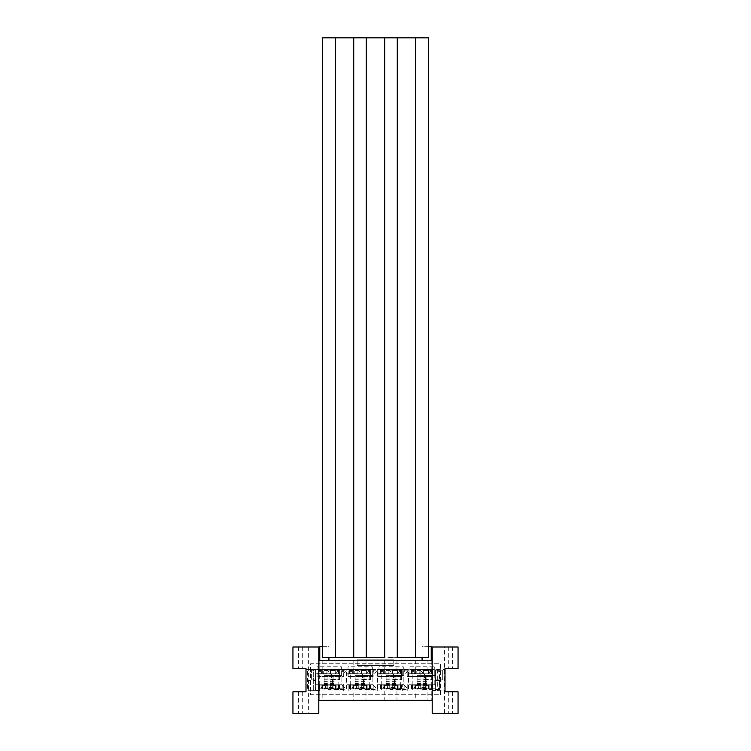 <?xml version="1.0" encoding="UTF-8"?>
<svg xmlns="http://www.w3.org/2000/svg" width="751" height="751" viewBox="0 0 751 751"><rect width="100%" height="100%" fill="white"/><g stroke="black" fill="none" stroke-linecap="round" stroke-linejoin="round"><path stroke-width="0.56" stroke-dasharray="3.75 2.82" d="M423.048 676.811L423.048 684.79L423.048 673.638L409.962 673.638L409.962 666.747L409.962 676.811L423.048 676.811L423.048 674.023L409.962 673.638L423.048 673.638L409.962 674.023L409.962 676.811M434.81 684.79L434.81 675.496L439.457 670.85L439.457 689.437L434.81 684.79L423.048 684.79L434.81 684.79L434.81 675.496L425.526 675.496L425.526 684.79L425.526 675.496L420.879 670.85L420.879 689.437L425.526 684.79M409.962 669.92L434.275 669.92L409.962 669.92M434.275 669.535L434.275 675.496L434.275 666.747L434.275 669.535L409.962 669.535L434.275 669.535M434.81 675.496L425.526 675.496M439.457 670.85L420.879 670.85M327.952 670.85L346.54 670.85L346.54 689.437L327.952 689.437L327.952 670.85L332.599 675.496L332.599 684.79L332.599 675.496L341.893 675.496L341.893 684.79L346.54 689.437M358.931 670.85L377.509 670.85L377.509 689.437L358.931 689.437L358.931 670.85L363.578 675.496L363.578 684.79L363.578 675.496L372.871 675.496L372.871 684.79L377.509 689.437M389.9 670.85L408.488 670.85L408.488 689.437L389.9 689.437L389.9 670.85L394.547 675.496L394.547 684.79L394.547 675.496L403.841 675.496L403.841 684.79L408.488 689.437M439.457 689.437L420.879 689.437M440.386 694.703L440.386 663.724L310.614 663.724L310.614 694.703L440.386 694.703L440.386 663.724L310.614 663.724L310.614 694.703L440.386 694.703M409.962 666.747L434.275 666.747M346.54 670.85L341.348 675.496L341.348 666.747L317.035 666.747L317.035 673.638L330.121 673.638L330.121 684.79L330.121 673.638L317.035 673.638L330.121 674.023L317.035 674.023L317.035 676.811L330.121 676.811M327.952 689.437L332.599 684.79L341.893 684.79L341.893 675.496M377.509 670.85L372.327 675.496L372.327 666.747L348.013 666.747L348.013 673.638L361.1 673.638L361.1 684.79L361.1 673.638L348.013 673.638L361.1 674.023L348.013 674.023L348.013 676.811L361.1 676.811M358.931 689.437L363.578 684.79L372.871 684.79L372.871 675.496M408.488 670.85L403.296 675.496L403.296 666.747L378.983 666.747L378.983 673.638L392.069 673.638L392.069 684.79L392.069 673.638L378.983 673.638L392.069 674.023L378.983 674.023L378.983 676.811L392.069 676.811M389.9 689.437L394.547 684.79L403.841 684.79L403.841 675.496M317.035 676.811L317.035 666.747M341.893 684.79L332.599 684.79M348.013 676.811L348.013 666.747M372.871 684.79L363.578 684.79M378.983 676.811L378.983 666.747M403.841 684.79L394.547 684.79M341.348 666.747L341.348 669.535L317.035 669.535L341.348 669.535L341.348 675.496L332.599 675.496M372.327 666.747L372.327 669.535L348.013 669.535L372.327 669.535L372.327 675.496L363.578 675.496M403.296 666.747L403.296 669.535L378.983 669.535L403.296 669.535L403.296 675.496L394.547 675.496M341.348 669.92L317.035 669.92L341.348 669.92M372.327 669.92L348.013 669.92L372.327 669.92M403.296 669.92L378.983 669.92L403.296 669.92M339.574 673.788L316.03 673.788L339.574 673.788L339.574 669.761L331.52 669.761L339.574 669.761L339.574 673.788M331.52 673.91L331.52 679.674L339.574 679.674L339.574 673.91M331.52 675.524L339.574 675.524L331.52 675.647L339.574 675.647L339.574 679.674L331.52 679.674L331.52 673.788M339.574 675.524L339.574 669.761L342.362 669.761L342.362 673.788M331.52 669.761L326.873 669.761L326.873 673.788L326.873 669.761L339.574 669.761L335.096 669.761L335.096 673.788M335.096 669.761L323.287 669.761L323.287 673.788M316.03 673.788L316.03 669.761L318.818 669.761L318.818 673.788L318.818 669.761L323.287 669.761M319.907 673.788L319.907 669.761L321.334 669.761L316.03 669.761M321.334 669.761L321.334 673.788L321.334 669.761M322.686 673.788L322.686 669.761L319.907 669.761M335.697 673.788L335.697 669.761L330.431 669.761L330.431 673.788L330.431 669.761L327.952 669.761L327.952 673.788L327.952 669.761L322.686 669.761M335.697 669.761L338.485 669.761L338.485 673.788M339.931 673.788L339.931 669.761L337.058 669.761L337.049 673.788L337.049 669.761L338.485 669.761M339.931 669.761L342.362 669.761M370.543 673.788L347.009 673.788L370.543 673.788L370.543 669.761L362.489 669.761L370.543 669.761L370.543 673.788M362.489 673.91L362.489 679.674L370.543 679.674L370.543 673.91M362.489 675.524L370.543 675.524L362.489 675.647L370.543 675.647L370.543 679.674L362.489 679.674L362.489 673.788M370.543 675.524L370.543 669.761L373.331 669.761L373.331 673.788M362.489 669.761L357.842 669.761L357.842 673.788L357.842 669.761L370.543 669.761L366.075 669.761L366.075 673.788M366.075 669.761L354.265 669.761L354.265 673.788M347.009 673.788L347.009 669.761L349.788 669.761L349.788 673.788L349.788 669.761L354.265 669.761M350.877 673.788L350.877 669.761L352.313 669.761L347.009 669.761M352.313 669.761L352.303 673.788L352.313 669.761M353.665 673.788L353.665 669.761L350.877 669.761M366.676 673.788L366.676 669.761L361.409 669.761L361.409 673.788L361.409 669.761L358.931 669.761L358.931 673.788L358.931 669.761L353.665 669.761M366.676 669.761L369.464 669.761L369.464 673.788M370.9 673.788L370.9 669.761L368.028 669.761L368.028 673.788L368.028 669.761L369.464 669.761M370.9 669.761L373.331 669.761M401.522 673.788L377.978 673.788L401.522 673.788L401.522 669.761L393.468 669.761L401.522 669.761L401.522 673.788M393.468 673.91L393.468 679.674L401.522 679.674L401.522 673.91M393.468 675.524L401.522 675.524L393.468 675.647L401.522 675.647L401.522 679.674L393.468 679.674L393.468 673.788M401.522 675.524L401.522 669.761L404.301 669.761L404.301 673.788M393.468 669.761L388.821 669.761L388.821 673.788L388.821 669.761L401.522 669.761L397.044 669.761L397.044 673.788M397.044 669.761L385.235 669.761L385.235 673.788M377.978 673.788L377.978 669.761L380.766 669.761L380.766 673.788L380.766 669.761L385.235 669.761M381.846 673.788L381.846 669.761L383.282 669.761L377.978 669.761M383.282 669.761L383.282 673.788L383.282 669.761M384.634 673.788L384.634 669.761L381.846 669.761M397.645 673.788L397.645 669.761L392.379 669.761L392.379 673.788L392.379 669.761L389.9 669.761L389.9 673.788L389.9 669.761L384.634 669.761M397.645 669.761L400.433 669.761L400.433 673.788M401.879 673.788L401.879 669.761L399.006 669.761L398.997 673.788L398.997 669.761L400.433 669.761M401.879 669.761L404.301 669.761M432.492 673.788L408.948 673.788L432.492 673.788L432.492 669.761L424.437 669.761L432.492 669.761L432.492 673.788M424.437 673.91L424.437 679.674L432.492 679.674L432.492 673.91M424.437 675.524L432.492 675.524L424.437 675.647L432.492 675.647L432.492 679.674L424.437 679.674L424.437 673.788M432.492 675.524L432.492 669.761L435.28 669.761L435.28 673.788M424.437 669.761L419.79 669.761L419.79 673.788L419.79 669.761L432.492 669.761L428.023 669.761L428.023 673.788M428.023 669.761L416.214 669.761L416.214 673.788M408.948 673.788L408.948 669.761L411.736 669.761L411.736 673.788L411.736 669.761L416.214 669.761M412.825 673.788L412.825 669.761L414.261 669.761L408.948 669.761M414.261 669.761L414.252 673.788L414.261 669.761M415.613 673.788L415.613 669.761L412.825 669.761M428.624 673.788L428.624 669.761L423.357 669.761L423.357 673.788L423.357 669.761L420.879 669.761L420.879 673.788L420.879 669.761L415.613 669.761M428.624 669.761L431.403 669.761L431.403 673.788M432.848 673.788L432.848 669.761L429.976 669.761L429.976 673.788L429.976 669.761L431.403 669.761M432.848 669.761L435.28 669.761M435.496 679.918L442.686 679.918L435.373 679.918L435.373 670.164L442.686 670.164L435.373 670.164L435.373 679.918L435.496 670.164M431.224 660.223L431.224 669.854L435.373 669.854L435.373 690.582L431.224 690.582L431.224 700.345L319.776 700.345L319.776 690.582L315.627 690.582L315.627 669.854L319.776 669.854L319.776 646.686L328.919 646.686L328.919 660.101L422.081 660.101L422.081 646.686L431.224 646.686L431.224 669.854L435.373 669.854L435.373 690.582L431.224 690.582L431.224 700.223M435.496 680.528L439.645 680.528L435.373 680.528L435.373 690.282L439.645 690.282L435.373 690.282L435.373 680.528L435.496 690.282M425.62 687.54L418.298 687.54L418.298 685.954L425.62 685.954L425.62 687.54L426.84 688.761L417.087 688.761L417.087 683.025L426.84 683.025L426.84 688.761L411.586 688.761L411.586 684.734L408.797 684.734L420.72 684.734L420.72 688.761L435.12 688.761L426.84 688.761L426.84 683.025L417.087 683.025L417.087 689.972L426.84 689.972L426.84 688.761L412.205 688.761L412.205 685.1L417.087 685.1L417.087 675.346L426.84 675.346L426.84 685.1L412.205 685.1L412.205 688.761L417.087 688.761L417.087 689.972L426.84 689.972L426.84 688.761L431.712 688.761L431.712 685.1L417.087 685.1L417.087 675.346L426.84 675.346L426.84 685.1L431.712 689.972L431.712 670.465L412.205 670.465L412.205 689.972L431.712 689.972M394.641 687.54L387.328 687.54L387.328 685.954L394.641 685.954L394.641 687.54L395.861 688.761L386.108 688.761L386.108 683.025L395.861 683.025L395.861 688.761L380.607 688.761L380.607 684.734L377.819 684.734L389.75 684.734L389.75 688.761L404.151 688.761L395.861 688.761L395.861 683.025L386.108 683.025L386.108 689.972L395.861 689.972L395.861 688.761L381.236 688.761L381.236 685.1L386.108 685.1L386.108 675.346L395.861 675.346L395.861 685.1L381.236 685.1L381.236 688.761L386.108 688.761L386.108 689.972L395.861 689.972L395.861 688.761L400.743 688.761L400.743 685.1L386.108 685.1L386.108 675.346L395.861 675.346L395.861 685.1L400.743 689.972L400.743 670.465L381.236 670.465L381.236 689.972L400.743 689.972M363.672 687.54L356.359 687.54L356.359 685.954L363.672 685.954L363.672 687.54L364.892 688.761L355.139 688.761L355.139 683.025L364.892 683.025L364.892 688.761L349.637 688.761L349.637 684.734L346.849 684.734L358.771 684.734L358.771 688.761L373.181 688.761L364.892 688.761L364.892 683.025L355.139 683.025L355.139 689.972L364.892 689.972L364.892 688.761L350.257 688.761L350.257 685.1L355.139 685.1L355.139 675.346L364.892 675.346L364.892 685.1L350.257 685.1L350.257 688.761L355.139 688.761L355.139 689.972L364.892 689.972L364.892 688.761L369.764 688.761L369.764 685.1L355.139 685.1L355.139 675.346L364.892 675.346L364.892 685.1L369.764 689.972L369.764 670.465L350.257 670.465L350.257 689.972L369.764 689.972M332.702 687.54L325.38 687.54L325.38 685.954L332.702 685.954L332.702 687.54L333.913 688.761L324.16 688.761L324.16 683.025L333.913 683.025L333.913 688.761L318.668 688.761L318.668 684.734L315.88 684.734L327.802 684.734L327.802 688.761L342.203 688.761L333.913 688.761L333.913 683.025L324.16 683.025L324.16 689.972L333.913 689.972L333.913 688.761L319.288 688.761L319.288 685.1L324.16 685.1L324.16 675.346L333.913 675.346L333.913 685.1L319.288 685.1L319.288 688.761L324.16 688.761L324.16 689.972L333.913 689.972L333.913 688.761L338.795 688.761L338.795 685.1L324.16 685.1L324.16 675.346L333.913 675.346L333.913 685.1L338.795 689.972L338.795 670.465L319.288 670.465L319.288 689.972L338.795 689.972M319.776 700.223L319.776 690.582L315.627 690.582L315.627 669.854L319.776 669.854L319.776 660.223M357.213 660.223L357.213 665.583L393.787 665.583L393.787 660.223M315.627 680.528L315.627 690.282L308.314 690.282L315.627 690.282L315.627 680.528L308.314 680.528L308.314 690.282L308.314 680.528L315.627 680.528M315.504 679.918L315.627 670.164L311.355 670.164L315.627 670.164L315.627 679.918L311.355 679.918L311.355 670.164L311.355 679.918L315.504 679.918L315.504 670.164M328.919 657.632L328.919 646.686L322.536 646.686M422.081 660.101L431.224 660.101M319.776 660.101L328.919 660.101M428.464 646.686L422.081 646.686L422.081 657.632M393.787 660.101L393.787 664.982L357.213 664.982L357.213 665.583L393.787 665.583L393.787 664.982M357.213 664.982L357.213 660.101M318.302 684.734L318.302 688.761L321.175 688.761L321.184 684.734L321.175 688.761L327.802 688.761L327.802 684.734L342.203 684.734L333.913 684.734L333.913 688.761L338.795 688.761L338.795 685.1L333.913 685.1M349.281 684.734L349.281 688.761L352.153 688.761L352.153 684.734L352.153 688.761L358.771 688.761L358.771 684.734L373.181 684.734L364.892 684.734L364.892 688.761L369.764 688.761L369.764 685.1L364.892 685.1M383.123 684.734L383.132 688.761L381.696 688.761L389.75 688.761L389.75 684.734L404.151 684.734L395.861 684.734L395.861 688.761L400.743 688.761L400.743 685.1L395.861 685.1M411.229 684.734L411.229 688.761L414.101 688.761L414.101 684.734L414.101 688.761L420.72 688.761L420.72 684.734L435.12 684.734L426.84 684.734L426.84 688.761L431.712 688.761L431.712 685.1L426.84 685.1M442.686 679.918L442.686 670.164L442.686 679.918M315.504 680.528L315.504 690.282M439.645 680.528L439.645 690.282L439.645 680.528M338.795 670.465L333.913 675.346M324.16 685.1L319.288 689.972M319.288 670.465L324.16 675.346M369.764 670.465L364.892 675.346M355.139 685.1L350.257 689.972M350.257 670.465L355.139 675.346M400.743 670.465L395.861 675.346M386.108 685.1L381.236 689.972M381.236 670.465L386.108 675.346M431.712 670.465L426.84 675.346M417.087 685.1L412.205 689.972M412.205 670.465L417.087 675.346M333.913 688.761L333.913 678.998L333.913 684.734L318.668 684.734M336.899 688.761L336.899 684.734L336.899 688.761M315.88 684.734L315.88 688.761M339.414 688.761L339.414 684.734M342.203 684.734L342.203 688.761M338.335 684.734L338.335 688.761M335.547 684.734L335.547 688.761M330.28 684.734L330.28 688.761L330.28 684.734M322.536 688.761L322.536 684.734M319.748 688.761L319.748 684.734M332.702 685.954L333.913 684.734L324.16 684.734L324.16 678.998L324.16 684.734L325.38 685.954M333.913 684.734L324.16 684.734M333.913 678.998L324.16 678.998L333.913 678.998M324.16 688.761L325.38 687.54M364.892 688.761L364.892 678.998L364.892 684.734L349.637 684.734M346.849 684.734L346.849 688.761M370.393 688.761L370.393 684.734M373.181 684.734L373.181 688.761M369.304 684.734L369.304 688.761M366.516 684.734L366.516 688.761M361.25 684.734L361.25 688.761L361.25 684.734M353.505 688.761L353.505 684.734M350.717 688.761L350.717 684.734M363.672 685.954L364.892 684.734L355.139 684.734L355.139 678.998L355.139 684.734L356.359 685.954M364.892 684.734L355.139 684.734M364.892 678.998L355.139 678.998L364.892 678.998M355.139 688.761L356.359 687.54M395.861 688.761L395.861 678.998L395.861 684.734L380.607 684.734M398.847 688.761L398.847 684.734L398.847 688.761M383.123 688.761L381.799 688.761L381.799 684.734M380.25 684.734L380.25 688.761L381.799 688.761M377.819 684.734L377.819 688.761M401.363 688.761L401.363 684.734M404.151 684.734L404.151 688.761M400.283 684.734L400.283 688.761M397.495 684.734L397.495 688.761M392.229 684.734L392.229 688.761L392.229 684.734M384.484 688.761L384.484 684.734M381.696 688.761L381.696 684.734M394.641 685.954L395.861 684.734L386.108 684.734L386.108 678.998L386.108 684.734L387.328 685.954M395.861 684.734L386.108 684.734M395.861 678.998L386.108 678.998L395.861 678.998M386.108 688.761L387.328 687.54M426.84 688.761L426.84 678.998L426.84 684.734L411.586 684.734M429.816 688.761L429.825 684.734L429.816 688.761M408.797 684.734L408.797 688.761M432.332 688.761L432.332 684.734M435.12 684.734L435.12 688.761M431.252 684.734L431.252 688.761M428.464 684.734L428.464 688.761M423.198 684.734L423.198 688.761L423.198 684.734M415.453 688.761L415.453 684.734M412.665 688.761L412.665 684.734M425.62 685.954L426.84 684.734L417.087 684.734L417.087 678.998L417.087 684.734L418.298 685.954M426.84 684.734L417.087 684.734M426.84 678.998L417.087 678.998L426.84 678.998M417.087 688.761L418.298 687.54M353.796 660.223L432.2 660.223L432.2 669.488L445.005 669.488L432.2 669.488L432.2 676.444L407.202 676.444L407.202 669.488L402.696 669.488L402.696 676.444L377.697 676.444L377.697 669.488L402.696 669.488L402.696 676.444L377.697 676.444L377.697 669.488L373.181 669.488L373.181 676.444L348.182 676.444L348.182 669.488L373.181 669.488L373.181 676.444L348.182 676.444L348.182 669.488L343.676 669.488L343.676 676.444L318.677 676.444L318.677 669.488L343.676 669.488L343.676 676.444L318.677 676.444L318.677 669.488L318.8 690.948L305.995 690.948L307.525 690.948L307.525 669.488L305.995 669.488L318.8 669.488L318.8 713.45L292.946 713.45L292.946 691.802L305.995 691.802L305.995 668.634L292.946 668.634L292.946 646.996L318.8 646.996L318.8 669.488L318.8 660.223L353.796 660.223L353.796 669.488L432.2 669.488L432.2 646.996L444.395 646.996L444.395 713.45L432.2 713.45L432.2 690.948L432.2 700.223L318.8 700.223L318.8 690.948L322.817 690.948L322.817 700.223M322.817 660.223L322.817 669.488L353.796 669.488M415.744 660.223L415.744 669.488M384.765 660.223L384.765 669.488M322.817 690.948L353.796 690.948L353.796 700.223M353.796 690.948L365.99 690.948L365.99 700.223M365.99 690.948L415.744 690.948L415.744 700.223M415.744 690.948L427.939 690.948L427.939 700.223M384.765 690.948L384.765 700.223M396.96 690.948L396.96 700.223M427.939 690.948L407.202 690.948L407.202 684.001L432.2 684.001L432.2 690.948L445.005 690.948L432.2 690.948L432.2 669.488L407.202 669.488L407.202 676.444L432.2 676.444L432.2 684.001L407.202 684.001L407.202 690.948L377.697 690.948L377.697 684.001L402.696 684.001L402.696 690.948L402.696 684.001L377.697 684.001L377.697 690.948L348.182 690.948L348.182 684.001L373.181 684.001L373.181 690.948L373.181 684.001L348.182 684.001L348.182 690.948L318.677 690.948L318.677 684.001L343.676 684.001L343.676 690.948L343.676 684.001L318.677 684.001L318.8 690.948L307.525 690.948M335.012 690.948L335.012 700.223M322.817 669.488L313.674 669.488L313.674 690.948L313.674 669.488L307.525 669.488M308.642 646.996L308.642 713.45M437.326 669.488L437.326 690.948L437.326 669.488M444.395 646.996L458.054 646.996L458.054 668.634L445.005 668.634L445.005 691.802L458.054 691.802L458.054 713.45L444.395 713.45M445.005 669.488L445.005 690.948L445.005 669.488M318.8 660.223L318.8 700.223M432.2 660.223L432.2 700.223M452.571 646.996L452.571 668.634L452.571 646.996M452.571 691.802L452.571 713.45L452.571 691.802M448.3 646.996L448.3 668.634M448.3 691.802L448.3 713.45M396.96 660.223L396.96 669.488M427.939 660.223L427.939 669.488M335.012 660.223L335.012 669.488M365.99 660.223L365.99 669.488M298.429 691.802L298.429 713.45L298.429 691.802M298.429 646.996L298.429 668.634L298.429 646.996M302.7 691.802L302.7 713.45M302.7 646.996L302.7 668.634M392.998 37.55L388.971 37.55M390.989 37.86L388.971 37.86L390.989 37.86M388.971 657.322L392.998 657.322L388.971 657.322M388.971 657.632L392.998 657.632M423.977 37.55L419.95 37.55L423.977 37.55M421.959 37.86L423.977 37.86L421.959 37.86M419.95 657.322L423.977 657.322L419.95 657.322M419.95 657.632L423.977 657.632M362.029 37.55L358.002 37.55L362.029 37.55M360.011 37.86L362.029 37.86L360.011 37.86M358.002 657.322L362.029 657.322L358.002 657.322M358.002 657.632L362.029 657.632M322.536 657.322L335.321 657.322L335.321 37.86L322.536 37.86M331.05 37.55L327.023 37.55M329.041 37.86L327.023 37.86L329.041 37.86M327.023 657.322L331.05 657.322L327.023 657.322M353.505 37.86L353.505 657.322M397.26 657.322L397.26 37.86L384.484 37.86L397.26 37.86L384.484 37.86L384.484 657.322L366.291 657.322L366.291 37.86L397.495 37.86L397.495 657.322L397.495 37.86L384.484 37.86L384.709 657.322L384.484 37.86L384.484 657.322L415.678 657.322L415.453 37.86M335.321 657.322L366.291 657.322M366.291 37.86L353.74 37.86L366.291 37.86M358.002 37.86L362.029 37.86L358.002 37.86M388.971 37.86L392.998 37.86L388.971 37.86M335.321 37.86L353.74 37.86L353.74 657.322M327.023 657.632L331.05 657.632M397.26 37.86L428.464 37.86L415.678 37.86L415.678 657.322L428.464 657.322L415.453 657.322M419.95 37.86L423.977 37.86L419.95 37.86M415.678 37.86L428.464 37.86L415.678 37.86M384.709 657.322L384.709 37.86M331.52 679.467L339.574 679.467M339.574 669.967L331.52 669.967M318.462 673.788L318.462 669.761M320.001 673.788L320.001 669.761M338.382 669.761L338.382 673.788M362.489 679.467L370.543 679.467M370.543 669.967L362.489 669.967M349.431 673.788L349.431 669.761M350.98 673.788L350.98 669.761M369.361 669.761L369.361 673.788M393.468 679.467L401.522 679.467M401.522 669.967L393.468 669.967M380.41 673.788L380.41 669.761M381.949 673.788L381.949 669.761M400.33 669.761L400.33 673.788M424.437 679.467L432.492 679.467M432.492 669.967L424.437 669.967M411.379 673.788L411.379 669.761M412.928 673.788L412.928 669.761M431.309 669.761L431.309 673.788M339.771 684.734L339.771 688.761M338.232 684.734L338.232 688.761M319.851 688.761L319.851 684.734M333.913 688.432L324.16 688.432M333.913 683.185L324.16 683.185M333.913 684.565L324.16 684.565M333.913 685.701L324.16 685.701M333.913 683.579L324.16 683.579M333.913 681.298L324.16 681.298M333.913 679.242L324.16 679.242M333.913 684.49L324.16 684.49M370.75 684.734L370.75 688.761M369.201 684.734L369.201 688.761M367.877 684.734L367.877 688.761M350.82 688.761L350.82 684.734M364.892 688.432L355.139 688.432M364.892 683.185L355.139 683.185M364.892 684.565L355.139 684.565M364.892 685.701L355.139 685.701M364.892 683.579L355.139 683.579M364.892 681.298L355.139 681.298M364.892 679.242L355.139 679.242M364.892 684.49L355.139 684.49M401.719 684.734L401.719 688.761M400.18 684.734L400.18 688.761M395.861 688.432L386.108 688.432M395.861 683.185L386.108 683.185M395.861 684.565L386.108 684.565M395.861 685.701L386.108 685.701M395.861 683.579L386.108 683.579M395.861 681.298L386.108 681.298M395.861 679.242L386.108 679.242M395.861 684.49L386.108 684.49M432.698 684.734L432.698 688.761M431.149 684.734L431.149 688.761M412.768 688.761L412.768 684.734M426.84 688.432L417.087 688.432M426.84 683.185L417.087 683.185M426.84 684.565L417.087 684.565M426.84 685.701L417.087 685.701M426.84 683.579L417.087 683.579M426.84 681.298L417.087 681.298M426.84 679.242L417.087 679.242M426.84 684.49L417.087 684.49M367.868 684.734L367.868 688.761M383.132 688.761L383.132 684.734M366.516 657.322L366.516 37.86"/><path stroke-width="1.13" d="M319.776 660.223L357.213 660.223M431.224 700.223L319.776 700.223M393.787 660.223L431.224 660.223M322.536 646.686L319.776 646.686L319.776 660.101M328.919 660.101L328.919 657.632M357.213 660.101L393.787 660.101M422.081 657.632L422.081 660.101M431.224 660.101L431.224 646.686L428.464 646.686M318.8 713.45L292.946 713.45L292.946 691.802L305.995 691.802L305.995 668.634L292.946 668.634L292.946 646.996L318.8 646.996L318.8 713.45M432.2 660.223L318.8 660.223M318.8 700.223L432.2 700.223M432.2 646.996L458.054 646.996L458.054 668.634L445.005 668.634L445.005 691.802L458.054 691.802L458.054 713.45L432.2 713.45L432.2 646.996M388.971 37.86L392.998 37.86M392.998 657.322L388.971 657.322M423.977 37.55L419.95 37.55L423.977 37.86M423.977 657.322L419.95 657.322M362.029 37.55L358.002 37.55L362.029 37.86M362.029 657.322L358.002 657.322M322.536 657.322L322.536 37.86L335.321 37.86L335.321 657.322L322.536 657.322M327.023 37.86L331.05 37.86M331.05 657.322L327.023 657.322M335.321 657.322L366.291 657.322L353.74 657.322L353.74 37.86L366.291 37.86L366.291 657.322L384.709 657.322L384.709 37.86L397.26 37.86L335.321 37.86M397.26 657.322L415.678 657.322L415.678 37.86L428.464 37.86L397.26 37.86L397.26 657.322M366.291 37.86L353.74 37.86L366.291 37.86M366.291 657.322L353.74 657.322M428.464 657.322L415.678 657.322L428.464 657.322L428.464 37.86L415.678 37.86L428.464 37.86L428.464 657.322L415.678 657.322L428.464 657.322M384.709 37.86L397.26 37.86"/></g></svg>
